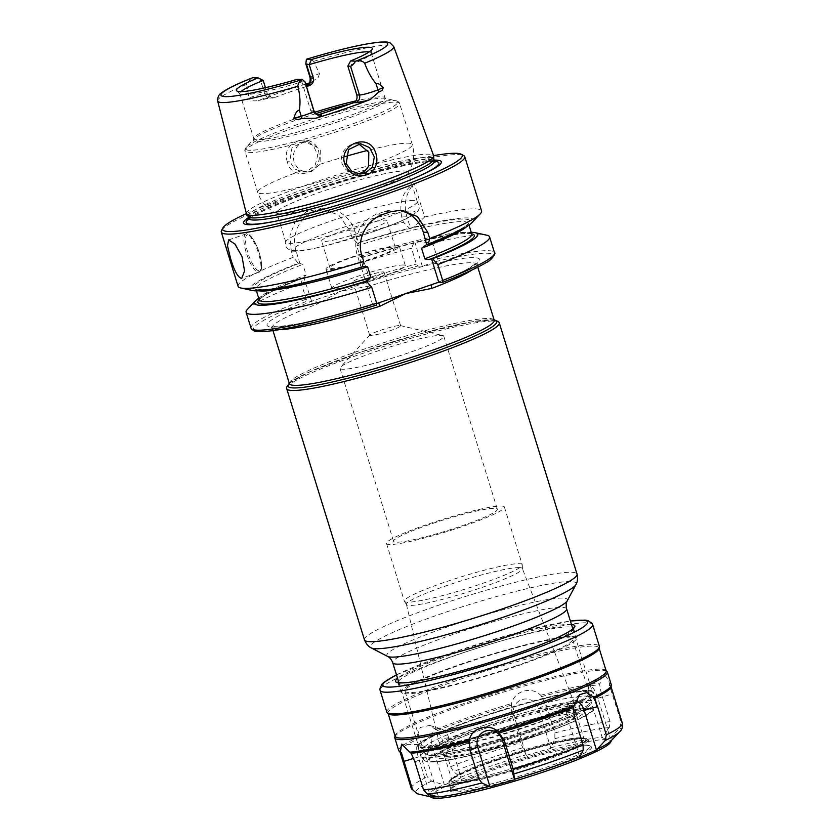 <?xml version="1.0" encoding="UTF-8"?>
<svg xmlns="http://www.w3.org/2000/svg" width="840" height="840" viewBox="0 0 840 840"><rect width="100%" height="100%" fill="white"/><g stroke="black" fill="none" stroke-linecap="round" stroke-linejoin="round"><path stroke-width="0.63" stroke-dasharray="4.2 3.15" d="M380.289 330.372A16.181 1.691 162.8 0 1 400.312 325.553A16.181 1.691 162.8 0 1 400.638 325.762A16.181 1.691 162.8 0 1 390.065 330.729A16.181 1.691 162.8 0 1 369.716 335.339A16.181 1.691 162.8 0 1 369.873 334.981A16.181 1.691 162.8 0 1 380.289 330.372M375.501 351.708A54.306 5.67 162.8 0 1 442.701 335.548A54.306 5.67 162.8 0 1 443.793 336.252A54.306 5.67 162.8 0 1 393.593 357.725A54.306 5.67 162.8 0 1 340.032 368.372A54.306 5.67 162.8 0 1 340.536 367.175A54.306 5.67 162.8 0 1 375.501 351.708M429.041 524.664A54.306 5.67 -17.2 0 0 393.572 541.338A54.306 5.67 -17.2 0 0 447.132 530.691A54.306 5.67 -17.2 0 0 497.332 509.219A54.306 5.67 -17.2 0 0 429.041 524.664M373.485 277.158A16.181 1.691 162.8 0 1 353.136 281.768A16.181 1.691 162.8 0 1 368.099 275.363A16.181 1.691 162.8 0 1 384.048 272.192A16.181 1.691 162.8 0 1 373.485 277.158M272.958 330.582L271.058 326.477L277.683 326.781L300.195 323.505L325.878 317.719C342.542 313.572 360.171 308.595 378.777 302.81L378.788 302.831A111.258 11.613 162.8 0 1 272.475 327.054A111.258 11.613 162.8 0 1 314.002 300.426A4.043 2.142 69.1 0 1 317.352 303.975A107.205 11.193 -17.2 0 0 272.129 327.894A107.205 11.193 -17.2 0 0 279.279 329.647M247.433 309.33A127.439 13.303 162.8 0 1 301.266 283.3L306.169 299.145L307.398 301.088L311.608 301.245L340.956 291.155L317.352 303.975M472.048 269.976A107.205 11.193 -17.2 0 0 476.963 264.495A107.205 11.193 -17.2 0 0 471.755 262.762A107.205 11.193 -17.2 0 0 369.306 286.104L367.92 281.883L370.304 281.054L366.093 280.896L364.865 278.954L359.961 263.109A127.439 13.303 162.8 0 1 411.474 248.241L416.378 264.096L417.764 266.038L422.268 266.207L435.792 261.555L437.588 258.815L432.684 242.97L418.131 241.584L413.931 242.634L411.474 248.241M369.306 286.104L340.956 291.155L367.92 281.883A111.258 11.613 162.8 0 1 474.233 257.659A111.258 11.613 162.8 0 1 432.705 284.288A4.043 2.142 -110.9 0 0 432.464 284.34A4.043 2.142 -110.9 0 0 432.453 284.351A4.043 2.142 -110.9 0 0 432.285 284.424M519.435 567.588A60.69 6.332 162.8 0 1 522.365 568.523A60.69 6.332 162.8 0 1 522.417 568.743A60.69 6.332 162.8 0 1 466.284 592.567A60.69 6.332 162.8 0 1 406.518 604.622A60.69 6.332 162.8 0 1 406.423 604.412A60.69 6.332 162.8 0 1 454.398 583.044A60.69 6.332 162.8 0 1 519.435 567.588M585.596 696.098A86.982 9.083 162.8 0 1 589.817 697.494A86.982 9.083 162.8 0 1 589.638 698.554A86.982 9.083 162.8 0 1 509.418 731.892A86.982 9.083 162.8 0 1 424.379 749.711A86.982 9.083 162.8 0 1 423.633 748.944A86.982 9.083 162.8 0 1 492.093 718.347A86.982 9.083 162.8 0 1 585.596 696.098M588.074 690.984A91.025 9.503 162.8 0 1 592.494 692.454A91.025 9.503 162.8 0 1 592.305 693.557A91.025 9.503 162.8 0 1 508.347 728.458A91.025 9.503 162.8 0 1 419.36 747.096A91.025 9.503 162.8 0 1 418.582 746.298A91.025 9.503 162.8 0 1 490.224 714.273A91.025 9.503 162.8 0 1 588.074 690.984M501.396 506.037A61.698 6.437 162.8 0 1 504.389 507.034A61.698 6.437 162.8 0 1 447.363 531.426A61.698 6.437 162.8 0 1 386.516 543.522A61.698 6.437 162.8 0 1 435.068 521.819A61.698 6.437 162.8 0 1 501.396 506.037M519.246 563.692A61.698 6.437 162.8 0 1 522.239 564.679A61.698 6.437 162.8 0 1 522.27 564.869A61.698 6.437 162.8 0 1 465.203 589.082A61.698 6.437 162.8 0 1 404.439 601.335A61.698 6.437 162.8 0 1 404.366 601.178A61.698 6.437 162.8 0 1 452.918 579.474A61.698 6.437 162.8 0 1 519.246 563.692M376.751 303.534L372.729 304.909L376.604 305.056A125.412 13.094 162.8 0 1 259.014 331.433A125.412 13.094 162.8 0 1 307.398 301.088M304.952 81.722L301.854 81.9L297.234 79.328M314.591 112.298A68.775 7.182 -17.2 0 0 253.775 138.632L239.831 93.608A68.775 7.182 162.8 0 0 240.083 93.986A68.775 7.182 162.8 0 0 301.854 81.9L310.769 110.723L313.446 110.817L304.521 81.995M310.139 77.805A11.655 1.218 162.8 0 1 319.483 73.647L313.635 61.352C311.598 59.199 309.278 58.474 306.684 59.178M263.214 80.462L260.536 80.357L253.019 77.679M251.066 78.383L246.74 84.357L248.976 97.902A11.655 1.218 162.8 0 1 264.705 93.817L260.536 80.357M267.382 93.912L272.223 98.07L269.987 97.986A6.069 5.785 92.1 0 0 271.992 97.692A17.724 1.848 -17.2 0 0 258.541 100.506L270.007 97.986A6.069 5.785 92.1 0 1 264.705 93.817L267.382 93.912L265.451 87.686M246.414 213.654A97.986 10.227 162.8 0 1 323.788 179.161A97.986 10.227 162.8 0 1 428.894 154.172A97.986 10.227 162.8 0 1 433.629 155.704M305.687 84.105A93.124 9.723 162.8 0 0 258.541 100.506C253.019 101.462 249.827 100.59 248.976 97.902M309.246 83.002A93.124 9.723 162.8 0 1 310.926 82.478A17.724 1.848 -17.2 0 0 308.91 83.391M319.483 73.647L318.297 77.311L310.926 82.478M287.395 162.005C279.394 139.377 316.638 130.41 319.106 154.109C322.214 174.216 291.532 181.808 287.395 162.005L289.748 161.49L294.609 168.966L302.411 171.916L307.387 171.181L315.262 164.966L317.793 154.844L313.246 145.509L303.965 141.635L292.016 147.525L289.748 161.49M358.575 143.787L351.697 144.322L346.7 147.231L343.056 151.883L341.376 157.573L341.964 163.453L344.788 168.609L349.902 172.526L357.683 173.796M311.798 171.339L306.8 172.084L300.909 170.468L296.635 166.824L293.937 161.668L293.213 155.778L294.599 150.077L297.938 145.415L302.799 142.506L307.87 141.761L320.324 149.53L320.072 164.304L311.798 171.339M363.195 193.19A68.775 7.182 -17.2 0 0 407.831 173.156A68.775 7.182 -17.2 0 0 408.114 172.084A68.775 7.182 -17.2 0 0 404.786 170.972A68.775 7.182 -17.2 0 0 330.844 188.559A68.775 7.182 -17.2 0 0 276.717 212.762A68.775 7.182 -17.2 0 0 277.568 213.476A68.775 7.182 -17.2 0 0 363.195 193.19M422.268 266.207L414.981 242.666M410.519 228.26L413.669 227.167L424.641 217.004L414.246 183.435C403.389 190.334 399.137 201.201 401.499 216.048L403.431 222.285L409.479 228.218L410.519 228.26L406.802 216.248A32.361 30.849 -87.9 0 1 414.246 183.435M413.669 227.167A116.907 12.212 162.8 0 1 472.08 222.527M359.961 263.109L361.463 257.46L362.88 257.072L360.034 256.41L356.758 245.847L358.691 243.537L357.01 243.044A116.907 12.212 162.8 0 1 409.479 228.218M424.641 217.004A127.439 13.303 162.8 0 1 475.367 208.877A127.439 13.303 162.8 0 1 481.551 210.934M361.463 257.46A116.907 12.212 162.8 0 1 413.931 242.634M418.131 241.584A116.907 12.212 162.8 0 1 471.24 232.334M372.729 304.909L365.442 281.369M362.271 266.574L360.98 266.952L357.262 254.94A32.361 30.849 -87.9 0 1 377.097 214.106L384.426 211.575A32.361 30.849 -87.9 0 1 395.147 209.979A32.361 30.849 -87.9 0 1 398.149 210.252M238.077 286.304A127.439 13.303 162.8 0 1 293.223 257.334L298.316 263.235L299.45 263.277A113.274 11.823 162.8 0 0 258.269 289.695A113.274 11.823 162.8 0 0 361.001 266.952L362.156 266.994M252.441 290.514A116.907 12.212 162.8 0 1 298.316 263.235M299.45 263.277L302.852 264.39L306.117 274.953L303.912 277.683L302.768 277.641L301.266 283.3M432.684 242.97A127.439 13.303 162.8 0 1 486.843 235.221M258.678 298.127A116.907 12.212 162.8 0 1 302.768 277.641M311.608 301.245L303.912 277.683A113.274 11.823 162.8 0 0 259.13 299.586M471.692 233.783A113.274 11.823 162.8 0 0 362.607 257.502L370.304 281.054M299.995 263.728L296.142 251.276A32.361 30.849 -87.9 0 1 326.687 208.845A32.361 30.849 -87.9 0 1 354.837 231.084L358.691 243.537M357.01 243.044L351.918 237.143L349.986 230.906L338.751 215.05L320.723 208.625L306.274 211.722L295.134 221.624L289.957 235.652L291.291 251.097L293.223 257.334M351.918 237.143A127.439 13.303 162.8 0 1 403.431 222.285M221.529 230.486A127.439 13.303 162.8 0 1 327.905 185.147A127.439 13.303 162.8 0 1 458.567 154.591A127.439 13.303 162.8 0 1 463.669 155.526M272.223 98.07L274.04 97.766L271.992 97.692M317.804 114.828L316.481 114.912L310.769 110.723M306.443 86.541A68.775 7.182 -17.2 0 0 274.04 97.766M369.18 51.923A68.775 7.182 162.8 0 1 371.238 52.931A68.775 7.182 162.8 0 1 371.238 53.382A68.775 7.182 162.8 0 1 347.855 66.076M239.831 93.608A68.775 7.182 162.8 0 1 240.954 91.612M372.981 258.142A34.22 3.57 -17.2 0 0 395.336 247.643A34.22 3.57 -17.2 0 0 361.589 254.341A34.22 3.57 -17.2 0 0 329.952 267.876A34.22 3.57 -17.2 0 0 372.981 258.142M364.655 231.242A34.22 3.57 162.8 0 1 321.625 240.975A34.22 3.57 162.8 0 1 353.262 227.441A34.22 3.57 162.8 0 1 387.009 220.731A34.22 3.57 162.8 0 1 364.655 231.242M403.442 264.988A38.43 4.011 -17.2 0 0 362.124 274.827A38.43 4.011 -17.2 0 0 331.873 288.341A38.43 4.011 -17.2 0 0 369.779 280.812A38.43 4.011 -17.2 0 0 405.31 265.608A38.43 4.011 -17.2 0 0 403.442 264.988M397.499 245.774A38.43 4.011 -17.2 0 0 356.181 255.602A38.43 4.011 -17.2 0 0 325.931 269.125A38.43 4.011 -17.2 0 0 363.836 261.597A38.43 4.011 -17.2 0 0 399.357 246.393A38.43 4.011 -17.2 0 0 397.499 245.774M413.91 200.456A68.775 7.182 -17.2 0 0 342.237 217.308A68.775 7.182 -17.2 0 0 285.852 241.71A68.775 7.182 -17.2 0 0 285.842 242.235A68.775 7.182 -17.2 0 0 372.33 222.673A68.775 7.182 -17.2 0 0 417.249 201.569A68.775 7.182 -17.2 0 0 416.934 201.138A68.775 7.182 -17.2 0 0 413.91 200.456M248.483 217.602A103.52 10.804 162.8 0 1 339.224 182.091A103.52 10.804 162.8 0 1 434.154 160.125M246.404 213.581A125.412 13.094 162.8 0 1 433.598 155.642M248.22 216.594A97.177 10.143 162.8 0 1 248.094 216.332A97.177 10.143 162.8 0 1 324.576 182.154A97.177 10.143 162.8 0 1 429.041 157.29A97.177 10.143 162.8 0 1 433.755 158.865A97.177 10.143 162.8 0 1 433.808 159.149M575.264 700.854A13.146 8.988 78.4 0 0 570.308 702.303A13.146 8.988 78.4 0 0 567.452 717.423L579.8 757.302M602.312 737.846L606.553 738.853L610.26 738.139L619.721 727.954L621.117 722.064L609.357 685.094L609.599 683.476C607.425 678.006 605.336 675.087 603.341 674.72L602.165 675.15L599.645 684.736L601.314 693.473L610.04 721.654L609.273 727.566L602.312 737.846L589.964 697.966A13.146 3.728 71 0 1 589.302 685.881A13.146 3.728 71 0 1 597.912 698.26L610.26 738.139M526.281 755.318L550.904 748.356L554.873 738.696L554.873 732.942L546.147 704.75L540.708 695.289C531.688 685.923 514.385 690.816 511.539 703.532L511.812 714.452L520.538 742.634L526.281 755.318L513.933 715.439A13.146 12.716 49.2 0 1 522.375 699.468A13.146 12.716 49.2 0 1 538.555 708.477L550.904 748.356M444.413 784.99L461.087 777.735L453.516 771.561L450.566 766.7L441.84 738.507L437.472 730.538L429.566 725.424L420.252 727.482L416.356 738.066L418.593 748.619L427.319 776.811L431.603 781.085L444.413 784.99L432.065 745.111A13.146 8.988 -101.6 0 1 440.927 728.763A13.146 8.988 -101.6 0 1 448.739 737.856L461.087 777.735M431.834 797.601A94.059 9.818 162.8 0 1 500.43 765.208A94.059 9.818 162.8 0 1 606.175 739.62A94.059 9.818 162.8 0 1 610.554 742.287M610.606 737.51A96.086 10.028 162.8 0 1 611.888 739.788A96.086 10.028 162.8 0 1 611.09 740.838M429.986 796.562A96.086 10.028 162.8 0 1 429.324 796.299A96.086 10.028 162.8 0 1 443.804 784.623M460.698 777.273A96.086 10.028 162.8 0 1 526.061 754.803M551.009 747.747A96.086 10.028 162.8 0 1 602.553 737.216M400.312 752.262A110.45 11.529 162.8 0 1 399.913 751.653A110.45 11.529 162.8 0 1 417.092 739.4M437.472 730.538A110.45 11.529 162.8 0 1 511.329 705.138M541.412 696.644A110.45 11.529 162.8 0 1 599.645 684.736M609.357 685.094A110.45 11.529 162.8 0 1 610.932 686.332A110.45 11.529 162.8 0 1 610.942 687.057M398.727 750.561A111.258 11.613 162.8 0 1 416.356 738.066M436.118 729.477A111.258 11.613 162.8 0 1 511.539 703.532M540.708 695.289A111.258 11.613 162.8 0 1 600.191 683.13M609.599 683.476A111.258 11.613 162.8 0 1 611.289 684.758M438.575 797.192L426.227 757.312A13.146 3.728 -109 0 0 418.383 744.671A13.146 3.728 -109 0 0 418.278 757.019L429.965 794.745M572.04 636.542A91.833 9.587 162.8 0 1 576.492 638.022A91.833 9.587 162.8 0 1 491.6 674.341A91.833 9.587 162.8 0 1 401.037 692.339A91.833 9.587 162.8 0 1 473.308 660.03A91.833 9.587 162.8 0 1 572.04 636.542M386.831 712.121A111.258 11.613 162.8 0 1 474.39 672.987A111.258 11.613 162.8 0 1 593.996 644.532A111.258 11.613 162.8 0 1 599.393 646.327M454.44 782.46A70.392 7.35 162.8 0 1 451.164 780.465A70.392 7.35 162.8 0 1 516.096 753.48A70.392 7.35 162.8 0 1 584.913 739.064A70.392 7.35 162.8 0 1 533.579 763.308A70.392 7.35 162.8 0 1 454.44 782.46M586.562 745.091A72.817 7.602 -17.2 0 0 511.896 762.552A72.817 7.602 -17.2 0 0 451.112 788.456A72.817 7.602 -17.2 0 0 450.965 789.337A72.817 7.602 -17.2 0 0 454.503 790.514A72.817 7.602 -17.2 0 0 532.781 771.887A72.817 7.602 -17.2 0 0 590.1 746.277A72.817 7.602 -17.2 0 0 589.47 745.626A72.817 7.602 -17.2 0 0 586.562 745.091M573.269 713.948A69.184 7.224 162.8 0 1 576.618 715.061A69.184 7.224 162.8 0 1 576.481 715.9A69.184 7.224 162.8 0 1 518.742 740.513A69.184 7.224 162.8 0 1 447.804 757.092A69.184 7.224 162.8 0 1 445.043 756.588A69.184 7.224 162.8 0 1 444.444 755.979A69.184 7.224 162.8 0 1 498.897 731.64A69.184 7.224 162.8 0 1 573.269 713.948M446.344 756.325A70.392 7.35 -17.2 0 0 518.532 739.442A70.392 7.35 -17.2 0 0 577.279 714.399A70.392 7.35 -17.2 0 0 508.001 727.346A70.392 7.35 -17.2 0 0 443.531 755.8A70.392 7.35 -17.2 0 0 446.344 756.325M580.639 737.772A69.184 7.224 -17.2 0 0 509.712 754.362A69.184 7.224 -17.2 0 0 451.962 778.974A69.184 7.224 -17.2 0 0 451.826 779.803A69.184 7.224 -17.2 0 0 455.185 780.927A69.184 7.224 -17.2 0 0 529.557 763.224A69.184 7.224 -17.2 0 0 584 738.896A69.184 7.224 -17.2 0 0 583.412 738.287A69.184 7.224 -17.2 0 0 580.639 737.772M580.608 710.147A77.679 8.106 162.8 0 1 495.285 747.232A77.679 8.106 162.8 0 1 454.64 745.721A77.679 8.106 162.8 0 1 580.608 710.147M453.757 792.047A74.036 7.728 162.8 0 1 450.314 789.957A74.036 7.728 162.8 0 1 518.606 761.575A74.036 7.728 162.8 0 1 590.982 746.413A74.036 7.728 162.8 0 1 536.991 771.908A74.036 7.728 162.8 0 1 453.757 792.047M531.93 719.975A87.738 9.156 -17.2 0 0 589.239 693.042A87.738 9.156 -17.2 0 0 502.709 710.241A87.738 9.156 -17.2 0 0 421.606 744.944A87.738 9.156 -17.2 0 0 531.93 719.975M515.277 666.162A87.738 9.156 162.8 0 1 404.943 691.131A87.738 9.156 162.8 0 1 486.056 656.428A87.738 9.156 162.8 0 1 572.586 639.24A87.738 9.156 162.8 0 1 515.277 666.162M588.693 690.354A91.833 9.587 162.8 0 1 593.145 691.835A91.833 9.587 162.8 0 1 508.253 728.154A91.833 9.587 162.8 0 1 417.69 746.151A91.833 9.587 162.8 0 1 489.962 713.843A91.833 9.587 162.8 0 1 588.693 690.354M388.416 713.822A110.45 11.529 162.8 0 1 388.017 713.212A110.45 11.529 162.8 0 1 474.936 674.363A110.45 11.529 162.8 0 1 593.67 646.107A110.45 11.529 162.8 0 1 599.025 647.892A110.45 11.529 162.8 0 1 599.046 648.627M395.157 736.281A110.45 11.529 162.8 0 1 395.136 735.546A110.45 11.529 162.8 0 1 485.237 696.402A110.45 11.529 162.8 0 1 600.81 669.175A110.45 11.529 162.8 0 1 605.766 670.351A110.45 11.529 162.8 0 1 606.165 670.961M394.779 737.111A111.258 11.613 162.8 0 1 485.531 697.683A111.258 11.613 162.8 0 1 601.954 670.247A111.258 11.613 162.8 0 1 606.952 671.433M587.076 708.55A84.609 8.831 162.8 0 1 494.141 748.954A84.609 8.831 162.8 0 1 449.852 747.317A84.609 8.831 162.8 0 1 587.076 708.55M366.093 280.896A125.412 13.094 162.8 0 1 417.764 266.038M435.792 261.555A125.412 13.094 162.8 0 1 442.628 282.345M486.087 724.605A70.549 7.361 -17.2 0 0 440.003 746.214A70.549 7.361 -17.2 0 0 509.586 732.438A70.549 7.361 -17.2 0 0 574.78 704.487A70.549 7.361 -17.2 0 0 571.368 703.395A70.549 7.361 -17.2 0 0 486.087 724.605M485.982 728.154A74.582 7.791 162.8 0 1 578.351 709.264A74.582 7.791 162.8 0 1 461.213 749.543A74.582 7.791 162.8 0 1 485.982 728.154M482.843 728.028A84.956 8.873 -17.2 0 0 454.629 752.409A84.956 8.873 -17.2 0 0 588.063 706.514A84.956 8.873 -17.2 0 0 482.843 728.028M499.265 322.875A111.258 11.613 -17.2 0 0 493.868 321.069A111.258 11.613 -17.2 0 0 359.363 354.522A111.258 11.613 -17.2 0 0 286.703 388.668M494.161 320.061A109.232 11.403 -17.2 0 0 359.383 352.622A109.232 11.403 -17.2 0 0 289.328 383.471M364.466 639.88A111.258 11.613 162.8 0 1 437.126 605.735A111.258 11.613 162.8 0 1 571.63 572.282A111.258 11.613 162.8 0 1 577.028 574.077M289.38 383.628A107.205 11.193 162.8 0 1 359.405 350.721A107.205 11.193 162.8 0 1 489.006 318.496A107.205 11.193 162.8 0 1 494.214 320.229M481.635 726.086A86.982 9.083 162.8 0 1 586.793 699.941A86.982 9.083 162.8 0 1 591.014 701.348A86.982 9.083 162.8 0 1 510.605 735.735A86.982 9.083 162.8 0 1 424.83 752.787A86.982 9.083 162.8 0 1 481.635 726.086M387.587 656.397A94.584 9.87 162.8 0 1 448.55 626.535A94.584 9.87 162.8 0 1 562.895 598.101A94.584 9.87 162.8 0 1 567.284 600.768M566.611 608.832A91.025 9.503 -17.2 0 0 562.191 607.362A91.025 9.503 -17.2 0 0 452.151 634.725A91.025 9.503 -17.2 0 0 392.7 662.666M575.936 584.587A107.698 11.246 -17.2 0 0 570.927 581.543A107.698 11.246 -17.2 0 0 440.727 613.925A107.698 11.246 -17.2 0 0 371.301 647.934M316.481 114.912L318.728 114.996A6.069 5.785 92.1 0 1 313.446 110.817A11.655 1.218 162.8 0 1 314.013 111.006M313.635 61.352A92.138 9.618 162.8 0 1 389.245 45.066A92.138 9.618 162.8 0 1 393.697 46.515M217.665 100.999A92.138 9.618 162.8 0 1 246.74 84.357M301.403 170.73A80.913 8.453 -17.2 0 0 257.691 192.339A80.913 8.453 -17.2 0 0 349.902 172.526M368.571 166.11A80.913 8.453 -17.2 0 0 412.282 144.491A80.913 8.453 -17.2 0 0 408.356 143.178A80.913 8.453 -17.2 0 0 367.846 150.36M346.742 128.299A80.913 8.453 -17.2 0 0 399.588 103.467A80.913 8.453 -17.2 0 0 395.661 102.155A80.913 8.453 -17.2 0 0 308.679 122.861A80.913 8.453 -17.2 0 0 244.997 151.326A80.913 8.453 -17.2 0 0 346.742 128.299M345.639 156.408A80.913 8.453 -17.2 0 0 320.072 164.304M258.384 272.36A20.233 5.744 -109 0 0 259.014 272.265A20.233 5.744 -109 0 0 258.541 253.365A20.233 5.744 -109 0 0 245.858 234.014A20.233 5.744 -109 0 0 246.656 253.964A20.233 5.744 -109 0 0 258.384 272.36M259.276 252.977A19.015 5.397 -109 0 0 245.816 237.006A19.015 5.397 -109 0 0 255.507 268.296A19.015 5.397 -109 0 0 259.276 252.977M406.802 216.248L401.499 216.048M358.144 243.085A113.274 11.823 162.8 0 1 463.659 219.051A113.274 11.823 162.8 0 1 427.035 244.241M364.865 278.954A127.439 13.303 162.8 0 1 416.378 264.096M384.426 211.575L390.526 211.806M357.262 254.94L361.767 255.108M377.097 214.106L383.187 214.326M259.119 290.829A111.258 11.613 162.8 0 1 255.917 289.223A111.258 11.613 162.8 0 1 302.852 264.39M356.758 245.847A111.258 11.613 162.8 0 1 468.479 223.419A111.258 11.613 162.8 0 1 466.746 226.559M251.024 328.115A127.439 13.303 162.8 0 1 306.169 299.145M437.588 258.815A127.439 13.303 162.8 0 1 494.498 252.746M259.192 299.786A111.258 11.613 162.8 0 1 306.117 274.953M360.034 256.41A111.258 11.613 162.8 0 1 471.755 233.993M354.837 231.084L349.986 230.906M296.142 251.276L291.291 251.097M315.725 113.663A69.783 7.287 -17.2 0 0 254.037 138.989L253.775 138.632A68.775 7.182 -17.2 0 0 340.253 119.07A68.775 7.182 -17.2 0 0 385.171 97.955A68.775 7.182 -17.2 0 0 381.832 96.842A68.775 7.182 -17.2 0 0 355.866 100.905M277.568 213.476C267.845 209.612 261.219 202.566 257.691 192.339L244.997 151.326C244.472 150.412 244.923 149.016 246.362 147.126A79.695 8.316 -17.2 0 0 345.755 126.294A79.695 8.316 -17.2 0 0 396.092 100.779A79.695 8.316 -17.2 0 0 393.939 100.538A79.695 8.316 -17.2 0 0 315.157 118.713A79.695 8.316 -17.2 0 0 246.362 147.126L254.037 138.989A69.783 7.287 -17.2 0 0 341.072 120.74A69.783 7.287 -17.2 0 0 385.151 98.406A69.783 7.287 -17.2 0 0 383.271 98.196A69.783 7.287 -17.2 0 0 350.07 103.961M373.569 231.567A63.714 6.657 -17.2 0 0 394.727 213.287A63.714 6.657 -17.2 0 0 294.651 247.706A63.714 6.657 -17.2 0 0 373.569 231.567M248.829 218.841A100.863 10.531 162.8 0 1 312.05 191.646A100.863 10.531 162.8 0 1 433.986 161.311A100.863 10.531 162.8 0 1 434.564 161.343M409.721 180.117A100.863 10.531 162.8 0 1 408.912 180.453A100.863 10.531 162.8 0 1 280.791 220.122A100.863 10.531 162.8 0 1 279.941 220.3M248.756 218.463A97.177 10.143 162.8 0 1 312.218 188.643A97.177 10.143 162.8 0 1 429.702 159.422A97.177 10.143 162.8 0 1 434.417 160.997M567.452 717.423L574.35 716.772M597.912 698.26L612.392 693.882M589.964 697.966L601.314 693.473M538.555 708.477L546.147 704.75M513.933 715.439L511.812 714.452M448.739 737.856L441.84 738.507M432.065 745.111L418.593 748.619M431.603 781.085A107.415 11.214 -17.2 0 0 417.018 793.695M522.512 747.831A107.415 11.214 -17.2 0 0 453.516 771.561M609.273 727.566A107.415 11.214 -17.2 0 0 554.873 738.696M619.868 731.535A107.415 11.214 -17.2 0 0 619.721 727.954M411.317 788.487A110.45 11.529 162.8 0 1 427.319 776.811M450.566 766.7A110.45 11.529 162.8 0 1 520.538 742.634M554.873 732.942A110.45 11.529 162.8 0 1 610.04 721.654M621.117 722.064A110.45 11.529 162.8 0 1 622.335 723.167M418.278 757.019L413.669 758.415M426.227 757.312L414.876 761.817M571.442 624.456A93.86 9.796 -17.2 0 0 456.834 652.596A93.86 9.796 -17.2 0 0 397.53 678.29M398.454 681.282A91.833 9.587 162.8 0 1 458.042 654.538A91.833 9.587 162.8 0 1 569.058 626.934A91.833 9.587 162.8 0 1 572.365 627.438M573.384 628.142A91.833 9.587 162.8 0 1 573.521 628.415A91.833 9.587 162.8 0 1 488.628 664.734A91.833 9.587 162.8 0 1 398.055 682.731A91.833 9.587 162.8 0 1 398.013 682.427M396.491 674.919A107.205 11.193 162.8 0 1 452.802 652.449A107.205 11.193 162.8 0 1 570.402 621.086M592.662 624.593A111.258 11.613 -17.2 0 0 587.265 622.797A111.258 11.613 -17.2 0 0 452.77 656.25A111.258 11.613 -17.2 0 0 380.1 690.396M496.503 760.452A72.817 7.602 162.8 0 1 584.535 738.56A72.817 7.602 162.8 0 1 588.074 739.736A72.817 7.602 162.8 0 1 520.758 768.537A72.817 7.602 162.8 0 1 448.938 782.807A72.817 7.602 162.8 0 1 496.503 760.452M450.965 789.337L448.938 782.807C449.369 781.515 447.143 782.145 453.317 777.725C461.328 772.905 475.713 766.899 496.482 759.696A72.009 7.518 -17.2 0 0 472.594 780.36A72.009 7.518 -17.2 0 0 585.7 741.457A72.009 7.518 -17.2 0 0 496.514 759.696C515.34 753.26 533.526 747.873 551.072 743.547C564.743 740.229 574.854 738.392 581.385 738.034C589.312 738.161 586.94 738.927 588.074 739.736L590.1 746.277M480.827 728.144A91.833 9.587 162.8 0 1 591.843 700.539A91.833 9.587 162.8 0 1 596.305 702.02A91.833 9.587 162.8 0 1 511.413 738.339A91.833 9.587 162.8 0 1 420.84 756.336A91.833 9.587 162.8 0 1 480.827 728.144M484.439 733.981A85.764 8.957 162.8 0 1 590.667 712.257A85.764 8.957 162.8 0 1 455.963 758.594A85.764 8.957 162.8 0 1 484.439 733.981M369.873 334.981L340.536 367.175M400.312 325.553L442.701 335.548M340.032 368.372L393.572 541.338M443.793 336.252L497.332 509.219M400.638 325.762L384.048 272.192M369.716 335.339L353.136 281.768M378.777 302.81L380.237 302.327M477.792 267.183L477.036 262.721L467.229 269.252C459.039 273.567 447.447 278.596 432.453 284.351L431.214 284.792M406.423 604.412L440.003 746.214L439.719 748.335L441.872 746.666C449.295 741.993 464.048 735.819 486.108 728.133C505.817 721.392 524.769 715.806 542.955 711.344C557.393 707.9 567.567 706.083 573.489 705.925L576.219 706.083L574.78 704.487L522.365 568.523M289.254 383.24L309.173 372.068L359.32 352.632L419.916 333.911L471.345 321.867L494.088 319.83M289.401 383.964C290.094 380.205 320.187 365.799 359.447 352.611C389.172 342.457 417.627 334.089 444.812 327.516C465.864 322.518 480.721 319.967 489.394 319.862L494.382 320.523M589.817 697.494L591.014 701.348C591.696 702.072 591.024 703.615 588.966 705.968L583.275 709.811C570.098 717.392 537.012 729.813 503.822 739.694C477.666 747.464 456.855 752.493 441.368 754.782L430.805 755.58C423.654 754.373 426.248 754.268 424.83 752.787L423.633 748.944M398.885 682.647L418.582 746.298M572.796 628.813L592.494 692.454M386.516 543.522L404.366 601.178M504.389 507.034L522.239 564.679M589.638 698.554L592.305 693.557M424.379 749.711L419.36 747.096M522.417 568.743L522.27 564.869M406.518 604.622L404.439 601.335M360.581 143.714L356.675 143.566M359.887 174.059L355.499 173.891M307.87 141.761L303.965 141.614M306.8 172.084L302.411 171.916M407.831 173.156C413.658 164.472 415.149 154.917 412.282 144.491L399.588 103.467C399.504 102.417 398.339 101.525 396.092 100.779L385.151 98.406L371.238 52.931M228.627 239.935L245.858 234.014C247.653 231.546 254.972 238.781 259.34 252.998C262.553 264.159 261.702 268.79 261.125 269.871L259.014 272.265L241.784 278.187M395.147 209.979L400.985 210.2M361.431 266.816C317.993 280.171 275.94 289.695 261.219 289.643L255.77 288.95L256.431 290.881M468.993 225.078L468.457 223.115C468.384 225.782 454.377 232.89 426.437 244.461M303.996 277.673C281.536 286.419 267.257 293.202 261.146 298.022L259.214 300.101M471.902 234.255C468.426 230.381 416.105 240.534 362.67 257.491M326.687 208.845L320.723 208.614M310.233 82.866L312.06 82.079M240.083 93.986L236.67 90.846M371.238 53.382L372.288 48.867M395.336 247.643L387.009 220.731M329.952 267.876L321.625 240.975M405.31 265.608L399.357 246.393M331.873 288.341L325.931 269.125M416.934 201.138L419.496 206.756C419.318 209.191 418.1 211.312 415.832 213.108C410.382 217.539 396.354 223.681 373.758 231.546L326.707 245.543C315.021 248.451 305.865 250.226 299.25 250.856L291.092 250.541C286.387 248.64 284.634 245.69 285.852 241.71M417.249 201.569L408.114 172.084M285.842 242.235L276.717 212.762M279.058 220.479L280.791 220.122C316.659 212.709 375.123 194.618 408.912 180.453L410.55 179.781M248.724 219.734L250.94 217.749C260.243 211.376 280.697 202.681 312.291 191.667C368.644 171.696 433.02 158.225 435.162 162.015M570.308 702.303L579.621 694.627M589.302 685.881L602.154 675.15M440.927 728.763L429.566 725.413M418.383 744.671L401.562 744.114M397.814 682.332L401.037 692.339M573.521 628.415L576.492 638.022M396.469 674.846L452.676 652.47L518.038 632.489L570.381 621.012M576.481 715.9L577.279 714.399M445.043 756.588L443.531 755.8M444.444 755.979L451.826 779.803M576.618 715.061L584 738.896M451.962 778.974L451.164 780.465M583.412 738.287L584.913 739.064M451.112 788.456L450.314 789.957M589.47 745.626L590.982 746.413M589.239 693.042L572.586 639.24M421.606 744.944L404.943 691.131M417.69 746.151L420.84 756.336C424.043 760.914 427.14 762.794 430.122 761.975L435.519 761.859C445.19 761.061 459.333 758.279 477.918 753.512L546.074 732.501C564.743 725.75 578.445 719.901 587.171 714.956L593.082 710.881L595.319 708.33C597.408 704.75 596.253 701.348 596.305 702.02L593.145 691.835"/><path stroke-width="1.26" d="M279.279 329.647A107.205 11.193 -17.2 0 0 379.785 306.285L378.777 302.831L376.751 303.534M379.785 306.285L405.752 293.559L378.788 302.831M432.285 284.424A4.043 2.142 -110.9 0 0 431.739 288.425A107.205 11.193 -17.2 0 0 472.048 269.976M433.598 155.642A125.412 13.094 162.8 0 1 456.141 153.3A125.412 13.094 162.8 0 1 461.16 154.224L463.669 155.526A127.439 13.303 162.8 0 1 464.751 156.66L481.551 210.934A127.439 13.303 162.8 0 1 480.239 213.875L472.08 222.527A116.907 12.212 162.8 0 1 428.19 244.283L427.035 244.241L421.554 248.252L424.82 258.815C426.888 259.77 429.114 259.718 431.477 258.657L432.653 258.699L437.766 264.6L442.68 280.445L442.628 282.345L438.764 282.198L405.752 293.559L431.739 288.425M350.532 66.171C351.635 66.118 353.356 64.449 355.677 61.163L350.574 60.974L347.855 66.076L350.532 66.171L359.447 95.004L356.78 94.899L347.855 66.076M355.677 61.163A11.655 1.218 -17.2 0 0 356.233 61.016C360.087 60.365 362.901 61.11 364.665 63.252C367.657 71.316 371.459 78.13 376.047 83.695C377.78 82.961 380.153 84.273 383.166 87.633L377.947 89.838A11.655 1.218 162.8 0 1 369.033 92.936A11.655 1.218 162.8 0 1 359.447 95.004A6.069 5.785 -87.9 0 1 355.73 102.659A17.724 1.848 -17.2 0 0 370.304 99.519L378.903 91.927C381.308 91.319 382.736 89.88 383.166 87.633M302.337 79.517L304.952 81.722L314.013 111.006A11.655 1.218 162.8 0 1 310.328 113.127A11.655 1.218 162.8 0 1 301.235 116.214L299.334 110.082C300.562 102.511 300.038 94.573 297.769 86.258C298.231 83.317 299.639 81.112 302.012 79.674A11.655 1.218 -17.2 0 0 302.337 79.517L297.234 79.328A71.117 7.424 -17.2 0 1 236.67 90.846A71.117 7.424 -17.2 0 1 258.111 77.868L263.214 80.462L265.451 87.686M306.358 59.336L305.834 63.893L309.215 64.638L311.451 59.525L306.358 59.336A11.655 1.218 -17.2 0 1 306.684 59.178A87.287 9.114 162.8 0 1 383.492 42.2A87.287 9.114 162.8 0 1 356.233 61.016M369.18 51.923A68.775 7.182 162.8 0 0 367.899 51.818A68.775 7.182 162.8 0 0 309.215 64.638L313.383 78.089L310.706 77.994L306.548 64.543M307.419 58.958L306.684 59.178M302.012 79.674A87.287 9.114 162.8 0 1 225.194 96.642A87.287 9.114 162.8 0 1 252.452 77.826A11.655 1.218 -17.2 0 1 253.019 77.679L258.111 77.868M252.452 77.826L251.066 78.383M346.154 163.59L348.537 149.615L360.581 143.724L369.611 147.599L374.315 156.944L372.456 167.087L364.969 173.323L359.887 174.048L351.519 171.077L346.154 163.59L344.82 164.136C350.269 175.277 358.428 178.49 369.317 173.775C376.772 168.032 378.725 160.577 375.155 151.431C367.794 132.29 338.037 144.816 344.82 164.136M307.031 59.041C339.948 49.213 364.413 43.554 380.447 42.074C389.949 41.811 386.935 42.221 390.159 42.913L393.697 46.515L433.629 155.704A97.986 10.227 162.8 0 1 433.692 156.041A97.986 10.227 162.8 0 1 343.067 194.502A97.986 10.227 162.8 0 1 246.55 213.969A97.986 10.227 162.8 0 1 246.414 213.654L217.665 100.999A92.138 9.618 162.8 0 0 297.769 86.258M370.304 99.519A93.933 9.807 162.8 0 1 315.987 118.198A17.724 1.848 -17.2 0 0 320.733 114.692L318.696 114.618A68.775 7.182 -17.2 0 0 353.693 102.585L355.73 102.659M301.833 118.43A6.069 1.092 -106.1 0 0 301.235 116.214L293.874 118.346C296.048 119.7 298.694 119.732 301.833 118.43L315.987 118.198M293.874 118.346C295.071 113.537 296.887 110.786 299.334 110.082M305.687 84.105A93.124 9.723 162.8 0 1 309.246 83.002M357.683 173.796L360.549 173.145C364.119 171.864 366.796 169.512 368.571 166.11L368.812 152.208L358.575 143.787M241.143 278.281C237.562 276.843 234.024 270.186 230.548 258.342L227.483 245.784L228.627 239.935L234.948 244.031L242.067 256.704L244.566 270.974L241.784 278.187L241.143 278.281M480.239 213.875A127.439 13.303 162.8 0 1 429.733 238.634L428.19 244.283M471.24 232.334A116.907 12.212 162.8 0 1 475.23 232.691A116.907 12.212 162.8 0 1 432.653 258.699M471.692 233.783A113.274 11.823 162.8 0 1 431.498 258.657L438.764 282.198M475.23 232.691L486.843 235.221A127.439 13.303 162.8 0 1 489.594 236.901L494.498 252.746C496.44 252.504 491.873 260.305 485.846 262.762C476.889 268.139 462.515 274.659 442.712 282.334L442.628 282.345M376.645 303.156L376.667 305.046C329.647 319.631 283.521 330.488 264.033 331.485C251.696 331.601 255.287 331.107 251.706 329.343L251.024 328.115A127.439 13.303 162.8 0 0 376.645 303.156L371.742 287.312L366.618 281.411L365.442 281.369L370.913 277.368L367.637 266.795L362.271 266.574M398.149 210.252A32.361 30.849 -87.9 0 1 423.297 232.228L426.605 244.388M363.699 261.345A127.439 13.303 162.8 0 1 240.817 287.994L252.441 290.514A116.907 12.212 162.8 0 0 362.156 266.994L363.699 261.345L361.767 255.108C356.296 238.707 367.217 219.377 383.187 214.326A127.439 13.303 -17.2 0 0 390.526 211.806L400.985 210.2L417.459 216.573L427.802 232.397L429.733 238.634M240.817 287.994A127.439 13.303 162.8 0 1 238.077 286.304L221.277 232.029A127.439 13.303 162.8 0 1 221.529 230.486L222.863 227.987A125.412 13.094 162.8 0 1 246.404 213.581M371.742 287.312A127.439 13.303 162.8 0 1 246.109 312.27A127.439 13.303 162.8 0 1 247.433 309.33L255.591 300.689A116.907 12.212 162.8 0 1 258.678 298.127M489.594 236.901A127.439 13.303 162.8 0 1 437.766 264.6M366.618 281.411A116.907 12.212 162.8 0 1 255.591 300.689M464.751 156.66A127.439 13.303 162.8 0 1 346.952 207.049A127.439 13.303 162.8 0 1 221.277 232.029M305.834 63.893L310.139 77.805A11.655 1.218 162.8 0 0 310.706 77.994A6.069 5.785 -87.9 0 1 306.989 85.648L309.036 85.722C312.585 84.315 314.034 81.774 313.383 78.089M356.78 94.899C357.567 98.585 356.538 101.147 353.693 102.585M318.696 114.618L317.804 114.828M309.036 85.722A68.775 7.182 -17.2 0 0 306.443 86.541M240.954 91.612A68.775 7.182 162.8 0 1 263.214 80.462M350.574 60.974A71.117 7.424 -17.2 0 0 372.288 48.867A71.117 7.424 -17.2 0 0 311.451 59.525M434.154 160.125A103.52 10.804 162.8 0 1 436.286 160.136A103.52 10.804 162.8 0 1 410.55 179.781A103.52 10.804 162.8 0 1 279.058 220.479A103.52 10.804 162.8 0 1 248.483 217.602M461.16 154.224A125.412 13.094 162.8 0 1 346.29 204.928A125.412 13.094 162.8 0 1 222.863 227.987M433.692 156.041L433.808 159.149A97.177 10.143 162.8 0 1 343.928 197.295A97.177 10.143 162.8 0 1 248.22 216.594L246.55 213.969M514.605 779.72L489.983 786.681L481.866 782.953L478.779 778.722L470.054 750.529L469.308 740.029C471.629 727.766 488.933 722.883 498.477 731.787L504.389 740.838L513.114 769.02L514.605 779.72L502.257 739.841A13.146 12.716 -130.8 0 0 486.087 730.832A13.146 12.716 -130.8 0 0 477.635 746.802L489.983 786.681M596.474 750.047L579.8 757.302L583.212 750.089L583.075 744.965L574.35 716.772L573.363 707.448L579.621 694.638L586.813 692.601L593.659 697.263L597.607 706.661L606.333 734.853L605.136 740.554L596.474 750.047L584.125 710.178A13.146 8.988 78.4 0 0 575.264 700.854M611.625 740.271L610.554 742.287A94.059 9.818 162.8 0 1 523.793 778.344A94.059 9.818 162.8 0 1 431.834 797.601L429.723 796.509M605.136 740.554A107.415 11.214 -17.2 0 0 619.868 731.535L611.09 740.838A96.086 10.028 162.8 0 1 596.788 749.448M579.884 756.798A96.086 10.028 162.8 0 1 514.531 779.279M489.573 786.324A96.086 10.028 162.8 0 1 438.039 796.866L430.626 796.898L417.018 793.695L411.317 788.487A110.45 11.529 162.8 0 0 412.524 789.59L401.478 752.892A110.45 11.529 162.8 0 1 400.312 752.262L399.126 751.17A111.258 11.613 162.8 0 1 398.727 750.561L394.79 737.846A111.258 11.613 162.8 0 1 394.779 737.111L395.052 735.945M469.434 741.342A110.45 11.529 162.8 0 1 411.191 753.249L414.876 761.817L423.602 789.999L427.466 794.083L438.039 796.866M417.018 793.695L412.524 789.59M606.06 670.625L606.952 671.433A111.258 11.613 162.8 0 1 607.351 672.053L611.289 684.758A111.258 11.613 162.8 0 1 611.3 685.493L610.942 687.057A110.45 11.529 162.8 0 1 593.744 698.586M469.308 740.029A111.258 11.613 162.8 0 1 409.826 752.189L411.191 753.249M401.478 752.892L400.418 751.842A111.258 11.613 162.8 0 1 399.126 751.17M611.3 685.493A111.258 11.613 162.8 0 1 593.659 697.263M429.965 794.745L430.626 796.898M400.418 751.842L401.562 744.114L409.826 752.189M592.662 624.593L599.393 646.327A111.258 11.613 162.8 0 1 599.403 647.062A111.258 11.613 162.8 0 1 496.545 690.323A111.258 11.613 162.8 0 1 387.23 712.74A111.258 11.613 162.8 0 1 386.831 712.121L380.1 690.396A111.258 11.613 -17.2 0 0 489.815 668.587A111.258 11.613 -17.2 0 0 592.662 624.593L592.095 623.353L587.874 620.55L585.154 620.099L570.381 621.012M573.363 707.448A110.45 11.529 162.8 0 1 499.517 732.848M599.403 647.062L599.046 648.627A110.45 11.529 162.8 0 1 496.933 691.572A110.45 11.529 162.8 0 1 388.416 713.822L387.23 712.74M599.13 648.228L606.165 670.961A110.45 11.529 162.8 0 1 504.074 714.63A110.45 11.529 162.8 0 1 395.157 736.281L388.122 713.549M607.351 672.053A111.258 11.613 162.8 0 1 504.504 716.048A111.258 11.613 162.8 0 1 394.79 737.846M573.899 705.852A111.258 11.613 162.8 0 1 498.477 731.787M289.254 383.24L286.587 387.261L286.703 388.668A111.258 11.613 -17.2 0 0 396.417 366.87A111.258 11.613 -17.2 0 0 499.265 322.875L498.572 321.647L494.088 319.83M289.328 383.471A109.232 11.403 -17.2 0 0 395.766 364.749A109.232 11.403 -17.2 0 0 494.161 320.061M499.265 322.875L577.028 574.077A111.258 11.613 162.8 0 1 474.18 618.072A111.258 11.613 162.8 0 1 364.466 639.88L286.703 388.668M494.256 320.45L494.214 320.229A107.205 11.193 162.8 0 1 395.105 362.618A107.205 11.193 162.8 0 1 289.38 383.628L289.464 383.838M387.587 656.397C389.687 657.342 391.398 659.432 392.7 662.666A91.025 9.503 -17.2 0 0 482.465 644.826A91.025 9.503 -17.2 0 0 566.611 608.832C565.866 605.325 566.087 602.637 567.284 600.768A94.584 9.87 162.8 0 1 480.05 637.035A94.584 9.87 162.8 0 1 387.587 656.397L371.301 647.934A107.698 11.246 -17.2 0 0 476.595 625.874A107.698 11.246 -17.2 0 0 575.936 584.587C575.715 584.64 578.582 581.742 577.028 574.077M378.903 91.927A6.069 4.158 67.1 0 1 377.947 89.838L376.047 83.695M393.697 46.515A92.138 9.618 162.8 0 1 364.665 63.252M367.846 150.36A80.913 8.453 -17.2 0 0 345.639 156.408M423.297 232.228L427.802 232.397M367.637 266.795A111.258 11.613 162.8 0 1 259.119 290.829M466.746 226.559A111.258 11.613 162.8 0 1 421.554 248.252M494.498 252.746A127.439 13.303 162.8 0 1 442.68 280.445M370.913 277.368A111.258 11.613 162.8 0 1 259.192 299.786L256.431 290.881M468.993 225.078L471.755 233.993A111.258 11.613 162.8 0 1 424.82 258.815M365.463 281.369A113.274 11.823 162.8 0 1 259.13 299.586M308.91 83.391A17.724 1.848 -17.2 0 0 306.989 85.648M314.013 111.006C316.68 114.597 318.255 115.92 318.728 114.996A6.069 5.785 92.1 0 0 320.733 114.692M355.866 100.905A68.775 7.182 -17.2 0 0 314.591 112.298M350.07 103.961A69.783 7.287 -17.2 0 0 315.725 113.663M434.564 161.343A100.863 10.531 162.8 0 1 409.721 180.117M279.941 220.3A100.863 10.531 162.8 0 1 248.829 218.841M433.797 159.002L434.417 160.997A97.177 10.143 162.8 0 1 344.589 199.416A97.177 10.143 162.8 0 1 248.756 218.463L248.724 219.734M477.635 746.802L470.054 750.529M502.257 739.841L504.389 740.838M584.125 710.178L597.607 706.661M427.466 794.083A107.415 11.214 -17.2 0 0 481.866 782.953M478.779 778.722A110.45 11.529 162.8 0 1 423.602 789.999M619.868 731.535C622.03 729.813 622.85 727.02 622.335 723.167A110.45 11.529 162.8 0 1 606.333 734.853M413.669 758.415L403.798 761.408M397.53 678.29A93.86 9.796 -17.2 0 0 488.093 663.012A93.86 9.796 -17.2 0 0 571.442 624.456M572.365 627.438A91.833 9.587 162.8 0 1 573.384 628.142M398.013 682.427A91.833 9.587 162.8 0 1 398.454 681.282M570.402 621.086A107.205 11.193 162.8 0 1 554.4 641.12A107.205 11.193 162.8 0 1 421.019 682.405A107.205 11.193 162.8 0 1 396.491 674.919M514.227 773.819A107.415 11.214 -17.2 0 0 583.212 750.089M583.075 744.965A110.45 11.529 162.8 0 1 513.114 769.02M272.958 330.582L289.38 383.628M477.792 267.183L494.214 320.229M567.284 600.768L575.936 584.587M392.7 662.666L398.885 682.647M566.611 608.832L572.796 628.813M371.301 647.934C371.511 647.85 367.51 647.083 364.466 639.88M246.109 312.27L251.024 328.115M310.139 77.805C310.306 85.05 308.332 82.835 308.49 83.769L310.233 82.866M251.769 78.057C236.996 83.895 226.968 88.809 221.666 92.789C218.862 94.311 217.529 97.052 217.665 100.999M248.136 216.468L248.756 218.463M435.162 162.015L434.417 160.997M400.019 751.989L411.317 788.487M611.026 686.669L622.335 723.167M573.521 628.415L571.893 629.601C569.184 631.764 563.966 634.61 556.248 638.148C545.076 643.22 530.817 648.743 513.471 654.717C487.893 663.453 463.418 670.646 440.055 676.305C422.016 680.578 409.3 682.752 401.909 682.836L397.814 682.332M380.1 690.396L379.869 689.052L381.769 684.348L383.764 682.448L396.469 674.846"/></g></svg>
